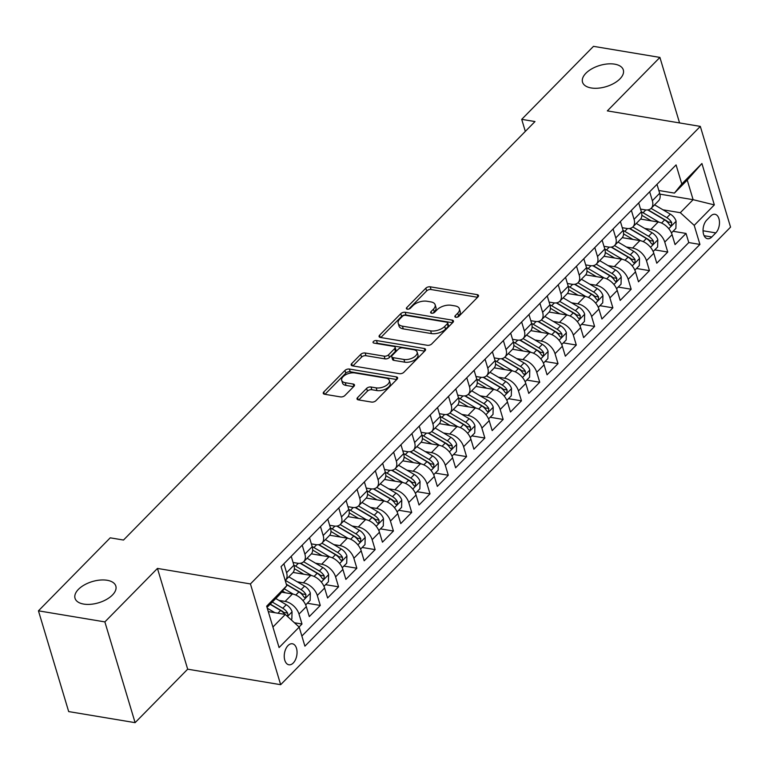 <?xml version="1.0" encoding="UTF-8"?>
<svg xmlns="http://www.w3.org/2000/svg" width="769" height="769" viewBox="0 0 769 769"><rect width="100%" height="100%" fill="white"/><g stroke="black" fill="none" stroke-linecap="round" stroke-linejoin="round"><path stroke-width="1.15" d="M455.834 317.27A2.288 1.192 -16.7 0 0 458.91 316.29L477.982 296.892A3.268 1.701 -16.7 0 0 478.501 295.517A3.268 1.701 -16.7 0 0 477.174 294.633L430.227 286.808A3.268 1.701 -16.7 0 0 425.824 288.202L406.753 307.6A2.288 1.192 -16.7 0 0 406.388 308.561A2.288 1.192 -16.7 0 0 407.32 309.176A2.288 1.192 -16.7 0 0 410.406 308.206L412.876 305.697A10.449 5.431 -16.7 0 1 426.968 301.246L430.871 301.9A10.449 5.431 -16.7 0 1 435.139 304.735A10.449 5.431 -16.7 0 1 433.476 309.128L431.005 311.637A2.288 1.192 -16.7 0 0 430.64 312.599A2.288 1.192 -16.7 0 0 431.572 313.223A2.288 1.192 -16.7 0 0 434.658 312.252L437.128 309.744A10.449 5.431 -16.7 0 1 451.22 305.283L455.133 305.937A10.449 5.431 -16.7 0 1 459.391 308.782A10.449 5.431 -16.7 0 1 457.728 313.175L455.258 315.684A2.288 1.192 -16.7 0 0 454.892 316.645A2.288 1.192 -16.7 0 0 455.834 317.27M107.141 580.278A21.292 11.064 -16.7 0 0 84.446 584.873A21.292 11.064 -16.7 0 0 75.035 598.301A21.292 11.064 -16.7 0 0 83.734 604.088A21.292 11.064 -16.7 0 0 106.42 599.493A21.292 11.064 -16.7 0 0 115.831 586.065A21.292 11.064 -16.7 0 0 107.141 580.278M614.633 64.154A21.292 11.064 -16.7 0 0 591.938 68.749A21.292 11.064 -16.7 0 0 582.527 82.177A21.292 11.064 -16.7 0 0 591.217 87.964A21.292 11.064 -16.7 0 0 613.912 83.369A21.292 11.064 -16.7 0 0 623.323 69.941A21.292 11.064 -16.7 0 0 614.633 64.154M293.258 662.993A10.651 6.248 99.5 0 0 297.036 651.66A10.651 6.248 99.5 0 0 292.393 643.778A10.651 6.248 99.5 0 0 288.029 645.566A10.651 6.248 99.5 0 0 284.251 656.899A10.651 6.248 99.5 0 0 288.884 664.781A10.651 6.248 99.5 0 0 293.258 662.993M357.547 397.621A3.268 1.701 -16.7 0 0 357.027 398.986A3.268 1.701 -16.7 0 0 358.364 399.88L371.533 402.072A3.268 1.701 -16.7 0 0 375.935 400.678L397.112 379.136A3.268 1.701 -16.7 0 0 397.64 377.762A3.268 1.701 -16.7 0 0 396.304 376.877L349.366 369.053A3.268 1.701 -16.7 0 0 344.964 370.447L323.778 391.988A3.268 1.701 -16.7 0 0 323.259 393.363A3.268 1.701 -16.7 0 0 324.585 394.247L340.494 396.9A3.268 1.701 -16.7 0 0 344.897 395.506L353.971 386.288A3.268 1.701 -16.7 0 0 354.49 384.913A3.268 1.701 -16.7 0 0 353.154 384.029L345.262 382.712A8.738 4.537 -16.7 0 1 341.696 380.338A8.738 4.537 -16.7 0 1 345.56 374.83A8.738 4.537 -16.7 0 1 354.865 372.946L385.769 378.098A8.738 4.537 -16.7 0 1 389.335 380.472A8.738 4.537 -16.7 0 1 385.48 385.98A8.738 4.537 -16.7 0 1 376.166 387.864L371.014 387.009A3.268 1.701 -16.7 0 0 366.611 388.393L357.547 397.621L358.219 399.851M157.453 568.426L104.872 621.9L38.45 610.826L68.681 711.585L135.104 722.658L187.674 669.184L280.666 684.689L250.434 583.931L157.453 568.426L187.674 669.184M679.565 122.934L659.908 57.415L607.337 110.89L700.319 126.395L250.434 583.931M659.908 57.415L593.485 46.342L521.709 119.349L525.323 131.393M38.45 610.826L110.227 537.829L123.511 540.04L534.993 121.56L521.709 119.349M427.362 345.3A3.268 1.701 -16.7 0 0 431.765 343.906L452.941 322.365A3.268 1.701 -16.7 0 0 453.46 320.99A3.268 1.701 -16.7 0 0 452.134 320.106L405.186 312.281A3.268 1.701 -16.7 0 0 400.784 313.665L379.607 335.207A3.268 1.701 -16.7 0 0 379.088 336.582A3.268 1.701 -16.7 0 0 380.415 337.466L427.362 345.3M425.026 350.751L403.85 372.292A3.268 1.701 -16.7 0 1 399.447 373.686L352.5 365.861A3.268 1.701 -16.7 0 1 351.173 364.967A3.268 1.701 -16.7 0 1 351.693 363.602L360.757 354.374A3.268 1.701 -16.7 0 1 365.16 352.99L384.192 356.162A3.268 1.701 -16.7 0 0 388.595 354.769L394.612 348.655A3.268 1.701 -16.7 0 0 395.131 347.28A3.268 1.701 -16.7 0 0 393.795 346.396L373.984 343.089A2.288 1.192 -16.7 0 1 373.052 342.474A2.288 1.192 -16.7 0 1 374.061 341.032A2.288 1.192 -16.7 0 1 376.493 340.532L424.219 348.492A3.268 1.701 -16.7 0 1 425.555 349.376A3.268 1.701 -16.7 0 1 425.026 350.751M299.074 626.995L301.986 624.024L294.431 622.765M278.945 600.397L285.116 601.416A13.313 8.267 44.5 0 1 299.006 614.085L306.322 606.645L309.301 616.584L320.279 605.424L307.312 603.261M297.228 581.797L303.399 582.825A13.313 8.267 44.5 0 1 317.299 595.485L324.614 588.045L327.594 597.984L338.562 586.824L325.595 584.661M315.521 563.196L321.692 564.225A13.313 8.267 44.5 0 1 335.582 576.885L342.897 569.445L345.877 579.384L356.854 568.224L343.887 566.061M333.813 544.596L339.975 545.625A13.313 8.267 44.5 0 1 353.875 558.284L361.19 550.844L364.17 560.784L375.137 549.624L362.17 547.461M352.096 525.996L358.267 527.025A13.313 8.267 44.5 0 1 372.158 539.684L379.473 532.244L382.453 542.183L393.43 531.023L380.463 528.87M370.389 507.396L376.55 508.424A13.313 8.267 44.5 0 1 390.45 521.084L397.765 513.654L400.745 523.593L411.713 512.433L398.746 510.27M388.672 488.796L394.843 489.824A13.313 8.267 44.5 0 1 408.733 502.493L416.048 495.053L419.028 504.993L430.006 493.833L417.038 491.67M406.964 470.195L413.126 471.224A13.313 8.267 44.5 0 1 427.026 483.893L434.341 476.453L437.321 486.393L448.289 475.232L435.321 473.07M425.247 451.595L431.419 452.624A13.313 8.267 44.5 0 1 445.309 465.293L452.624 457.853L455.604 467.792L466.581 456.632L453.614 454.469M443.54 432.995L449.702 434.024A13.313 8.267 44.5 0 1 463.601 446.693L470.916 439.253L473.896 449.192L484.864 438.032L471.897 435.869M461.823 414.404L467.994 415.433A13.313 8.267 44.5 0 1 481.884 428.093L489.199 420.653L492.179 430.592L503.157 419.432L490.189 417.269M480.116 395.804L486.277 396.833A13.313 8.267 44.5 0 1 500.177 409.493L507.492 402.052L510.472 411.992L521.449 400.832L508.472 398.669M498.399 377.204L504.57 378.233A13.313 8.267 44.5 0 1 518.46 390.892L525.775 383.452L528.764 393.392L539.732 382.231L526.765 380.069M516.691 358.604L522.853 359.632A13.313 8.267 44.5 0 1 536.752 372.292L544.067 364.852L547.047 374.791L558.025 363.631L545.048 361.478M534.974 340.004L541.145 341.032A13.313 8.267 44.5 0 1 555.035 353.692L562.35 346.252L565.34 356.191L576.308 345.041L563.341 342.878M553.267 321.404L559.428 322.432A13.313 8.267 44.5 0 1 573.328 335.101L580.643 327.661L583.623 337.601L594.6 326.441L581.624 324.278M571.55 302.803L577.721 303.832A13.313 8.267 44.5 0 1 591.611 316.501L598.926 309.061L601.916 319L612.883 307.84L599.916 305.678M589.842 284.203L596.004 285.232A13.313 8.267 44.5 0 1 609.904 297.901L617.219 290.461L620.199 300.4L631.176 289.24L618.199 287.077M608.125 265.603L614.296 266.632A13.313 8.267 44.5 0 1 628.186 279.301L635.502 271.861L638.491 281.8L649.459 270.64L636.492 268.477M626.418 247.012L632.579 248.041A13.313 8.267 44.5 0 1 646.479 260.701L653.794 253.261L656.774 263.2L667.752 252.04L664.762 242.1A13.313 8.267 -135.5 0 0 650.872 229.441L644.701 228.412M654.775 249.877L667.752 252.04M306.322 606.645A13.313 8.267 -135.5 0 0 292.431 593.985L281.569 592.168M324.614 588.045A13.313 8.267 -135.5 0 0 310.714 575.385L293.095 572.444M342.897 569.445A13.313 8.267 -135.5 0 0 329.007 556.785L311.387 553.843M361.19 550.844A13.313 8.267 -135.5 0 0 347.29 538.185L329.67 535.243M379.473 532.244A13.313 8.267 -135.5 0 0 365.583 519.584L347.963 516.643M397.765 513.654A13.313 8.267 -135.5 0 0 383.866 500.984L366.246 498.052M416.048 495.053A13.313 8.267 -135.5 0 0 402.158 482.384L384.538 479.452M434.341 476.453A13.313 8.267 -135.5 0 0 420.441 463.784L402.821 460.852M452.624 457.853A13.313 8.267 -135.5 0 0 438.734 445.184L421.114 442.252M470.916 439.253A13.313 8.267 -135.5 0 0 457.017 426.584L439.397 423.652M489.199 420.653A13.313 8.267 -135.5 0 0 475.309 407.993L457.69 405.052M507.492 402.052A13.313 8.267 -135.5 0 0 493.592 389.393L475.973 386.451M525.775 383.452A13.313 8.267 -135.5 0 0 511.885 370.793L494.265 367.851M544.067 364.852A13.313 8.267 -135.5 0 0 530.168 352.192L512.548 349.251M562.35 346.252A13.313 8.267 -135.5 0 0 548.46 333.592L530.841 330.651M580.643 327.661A13.313 8.267 -135.5 0 0 566.743 314.992L549.124 312.06M598.926 309.061A13.313 8.267 -135.5 0 0 585.036 296.392L567.416 293.46M617.219 290.461A13.313 8.267 -135.5 0 0 603.319 277.792L585.699 274.86M635.502 271.861A13.313 8.267 -135.5 0 0 621.612 259.191L603.992 256.26M653.794 253.261A13.313 8.267 -135.5 0 0 639.895 240.601L622.275 237.659M710.739 216.012L706.721 220.107A10.314 6.056 99.5 0 0 703.058 231.085A10.314 6.056 99.5 0 0 707.557 238.726A10.314 6.056 99.5 0 0 711.786 236.987L715.804 232.901A10.314 6.056 99.5 0 0 719.467 221.924A10.314 6.056 99.5 0 0 714.968 214.282A10.314 6.056 99.5 0 0 710.739 216.012M280.666 684.689L730.55 227.143L700.319 126.395M272.918 627.033L285.299 614.441L299.189 627.1L304.909 646.162L699.934 244.427L694.215 225.365L680.315 212.696L662.993 209.812M299.189 627.1L279.08 647.565L266.66 606.174L286.779 585.709L281.06 566.647L676.076 164.912L681.795 183.974L701.914 163.509L714.334 204.9L694.215 225.365M293.066 562.475L297.516 563.216A13.313 8.267 44.5 0 0 303.736 561.649L311.051 554.218A13.313 8.267 -135.5 0 0 312.195 546.653L309.513 537.714M311.358 543.875L315.809 544.615A13.313 8.267 44.5 0 0 322.028 543.058L329.343 535.618A13.313 8.267 -135.5 0 0 330.478 528.053L327.796 519.113M329.651 525.275L334.092 526.015A13.313 8.267 44.5 0 0 340.311 524.458L347.626 517.018A13.313 8.267 -135.5 0 0 348.77 509.453L346.088 500.513M347.934 506.675L352.385 507.415A13.313 8.267 44.5 0 0 358.604 505.858L365.919 498.418A13.313 8.267 -135.5 0 0 367.053 490.853L364.371 481.913M366.227 488.075L370.668 488.815A13.313 8.267 44.5 0 0 376.897 487.258L384.212 479.818A13.313 8.267 -135.5 0 0 385.346 472.262L382.664 463.313M384.51 469.474L388.96 470.215A13.313 8.267 44.5 0 0 395.179 468.657L402.495 461.217A13.313 8.267 -135.5 0 0 403.629 453.662L400.947 444.713M402.802 450.874L407.243 451.624A13.313 8.267 44.5 0 0 413.472 450.057L420.787 442.617A13.313 8.267 -135.5 0 0 421.921 435.062L419.24 426.122M421.085 432.284L425.536 433.024A13.313 8.267 44.5 0 0 431.755 431.457L439.07 424.017A13.313 8.267 -135.5 0 0 440.204 416.462L437.523 407.522M439.378 413.684L443.819 414.424A13.313 8.267 44.5 0 0 450.048 412.857L457.363 405.417A13.313 8.267 -135.5 0 0 458.497 397.861L455.815 388.922M457.661 395.083L462.111 395.824A13.313 8.267 44.5 0 0 468.331 394.257L475.646 386.826A13.313 8.267 -135.5 0 0 476.78 379.261L474.098 370.322M475.953 376.483L480.394 377.223A13.313 8.267 44.5 0 0 486.623 375.666L493.938 368.226A13.313 8.267 -135.5 0 0 495.073 360.661L492.391 351.721M494.236 357.883L498.687 358.623A13.313 8.267 44.5 0 0 504.906 357.066L512.221 349.626A13.313 8.267 -135.5 0 0 513.356 342.061L510.674 333.121M512.529 339.283L516.97 340.023A13.313 8.267 44.5 0 0 523.199 338.466L530.514 331.026A13.313 8.267 -135.5 0 0 531.648 323.461L528.966 314.521M530.812 320.683L535.262 321.423A13.313 8.267 44.5 0 0 541.482 319.866L548.797 312.425A13.313 8.267 -135.5 0 0 549.931 304.87L547.249 295.921M549.104 302.082L553.545 302.823A13.313 8.267 44.5 0 0 559.774 301.265L567.089 293.825A13.313 8.267 -135.5 0 0 568.224 286.27L565.542 277.321M567.387 283.482L571.838 284.232A13.313 8.267 44.5 0 0 578.057 282.665L585.372 275.225A13.313 8.267 -135.5 0 0 586.516 267.67L583.825 258.73M585.68 264.892L590.121 265.632A13.313 8.267 44.5 0 0 596.35 264.065L603.665 256.625A13.313 8.267 -135.5 0 0 604.799 249.069L602.117 240.13M603.963 246.291L608.414 247.032A13.313 8.267 44.5 0 0 614.633 245.465L621.948 238.025A13.313 8.267 -135.5 0 0 623.092 230.469L620.41 221.53M622.256 227.691L626.697 228.431A13.313 8.267 44.5 0 0 632.925 226.865L640.241 219.434A13.313 8.267 -135.5 0 0 641.375 211.869L638.693 202.929M301.871 636.05L688.774 242.562L686.035 233.44L675.067 244.6L672.077 234.66A13.313 8.267 -135.5 0 0 658.187 222.001L640.567 219.059M640.539 209.091L644.989 209.831A13.313 8.267 -135.5 0 0 651.208 208.274A13.313 8.267 -135.5 0 0 652.352 200.709L649.67 191.769M651.208 208.274L658.524 200.834A13.313 8.267 -135.5 0 0 659.667 193.269L656.986 184.329M283.905 563.754L286.587 572.694A13.313 8.267 44.5 0 1 285.453 580.249A13.313 8.267 44.5 0 1 285.203 580.489M285.453 580.249L292.768 572.809A13.313 8.267 -135.5 0 0 293.902 565.253L291.22 556.314M302.198 545.154L304.88 554.093A13.313 8.267 44.5 0 1 303.736 561.649M320.481 526.554L323.163 535.493A13.313 8.267 44.5 0 1 322.028 543.058M338.773 507.953L341.455 516.893A13.313 8.267 44.5 0 1 340.311 524.458M357.056 489.353L359.738 498.293A13.313 8.267 44.5 0 1 358.604 505.858M375.349 470.753L378.031 479.693A13.313 8.267 44.5 0 1 376.897 487.258M393.632 452.153L396.314 461.102A13.313 8.267 44.5 0 1 395.179 468.657M411.924 433.562L414.606 442.502A13.313 8.267 44.5 0 1 413.472 450.057M430.207 414.962L432.889 423.902A13.313 8.267 44.5 0 1 431.755 431.457M448.5 396.362L451.182 405.301A13.313 8.267 44.5 0 1 450.048 412.857M466.783 377.762L469.465 386.701A13.313 8.267 44.5 0 1 468.331 394.257M485.076 359.161L487.757 368.101A13.313 8.267 44.5 0 1 486.623 375.666M503.359 340.561L506.04 349.501A13.313 8.267 44.5 0 1 504.906 357.066M521.651 321.961L524.333 330.901A13.313 8.267 44.5 0 1 523.199 338.466M539.934 303.361L542.616 312.301A13.313 8.267 44.5 0 1 541.482 319.866M558.227 284.761L560.909 293.71A13.313 8.267 44.5 0 1 559.774 301.265M576.51 266.17L579.201 275.11A13.313 8.267 44.5 0 1 578.057 282.665M594.802 247.57L597.484 256.51A13.313 8.267 44.5 0 1 596.35 264.065M613.095 228.97L615.777 237.909A13.313 8.267 44.5 0 1 614.633 245.465M631.378 210.37L634.06 219.309A13.313 8.267 44.5 0 1 632.925 226.865M646.479 260.701L649.459 270.64M628.186 279.301L631.176 289.24M609.904 297.901L612.883 307.84M591.611 316.501L594.6 326.441M573.328 335.101L576.308 345.041M555.035 353.692L558.025 363.631M536.752 372.292L539.732 382.231M518.46 390.892L521.449 400.832M500.177 409.493L503.157 419.432M481.884 428.093L484.864 438.032M463.601 446.693L466.581 456.632M445.309 465.293L448.289 475.232M427.026 483.893L430.006 493.833M408.733 502.493L411.713 512.433M390.45 521.084L393.43 531.023M372.158 539.684L375.137 549.624M353.875 558.284L356.854 568.224M335.582 576.885L338.562 586.824M317.299 595.485L320.279 605.424M299.006 614.085L301.986 624.024M285.299 614.441L268.285 611.605M680.315 212.696L693.119 199.68L687.236 180.071L674.432 193.096L681.795 183.974M659.889 194.144L693.119 199.68L714.334 204.9M658.831 190.491L674.432 193.096M104.872 621.9L135.104 722.658M286.779 585.709L279.416 594.831L267.035 607.423M673.067 231.277L686.035 233.44M688.774 242.562L699.934 244.427M687.236 180.071L701.914 163.509M457.305 317.164L458.545 315.896A10.449 5.431 -16.7 0 0 460.208 311.503L459.391 308.782M435.139 304.735L435.956 307.456A10.449 5.431 -16.7 0 1 434.293 311.849L433.053 313.118M477.597 297.295L431.044 289.529A3.268 1.701 -16.7 0 0 426.641 290.922L408.8 309.071M452.557 322.759L406.003 315.002A3.268 1.701 -16.7 0 0 401.601 316.395L380.809 337.533M447.318 323.759A2.288 1.192 -16.7 0 0 447.683 322.797A2.288 1.192 -16.7 0 0 446.751 322.182L405.542 315.309A2.288 1.192 -16.7 0 0 402.466 316.28L399.861 318.933A10.449 5.431 -16.7 0 0 398.198 323.326A10.449 5.431 -16.7 0 0 402.456 326.162L430.63 330.862A10.449 5.431 -16.7 0 0 444.713 326.412L447.318 323.759L448.135 326.489A2.288 1.192 -16.7 0 0 448.5 325.527L447.683 322.797M398.198 323.326L399.015 326.046A10.449 5.431 -16.7 0 0 403.273 328.892L402.456 326.162M448.135 326.489L445.53 329.132A10.449 5.431 -16.7 0 1 431.438 333.583L403.273 328.892M352.894 365.929L361.574 357.104L360.757 354.374M395.131 347.28L395.948 350.001A3.268 1.701 -16.7 0 1 395.429 351.375L389.412 357.498A3.268 1.701 -16.7 0 1 385.009 358.883L365.977 355.711A3.268 1.701 -16.7 0 0 361.574 357.104M424.642 351.145L377.31 343.262A2.288 1.192 -16.7 0 0 375.753 343.387M403.946 359.459A8.738 4.537 -16.7 0 0 413.261 357.575A8.738 4.537 -16.7 0 0 417.125 352.058A8.738 4.537 -16.7 0 0 413.559 349.684L402.668 347.876A3.268 1.701 -16.7 0 0 398.265 349.261L392.248 355.384A3.268 1.701 -16.7 0 0 391.729 356.749A3.268 1.701 -16.7 0 0 393.065 357.643L403.946 359.459L404.763 362.18A8.738 4.537 -16.7 0 0 414.078 360.296A8.738 4.537 -16.7 0 0 417.942 354.788L417.125 352.058M391.729 356.749L392.546 359.479A3.268 1.701 -16.7 0 0 393.882 360.363L393.065 357.643M404.763 362.18L393.882 360.363M389.335 380.472L390.152 383.193A8.738 4.537 -16.7 0 1 386.298 388.701A8.738 4.537 -16.7 0 1 376.983 390.585L371.831 389.729A3.268 1.701 -16.7 0 0 367.428 391.123L358.758 399.947M341.696 380.338L342.513 383.068A8.738 4.537 -16.7 0 0 346.079 385.432L345.262 382.712M353.577 386.682L346.079 385.432M396.727 379.54L350.183 371.773A3.268 1.701 -16.7 0 0 345.771 373.167L324.989 394.314M671.443 232.93L675.893 228.403L676.086 221.097A8.815 5.47 -135.5 0 0 670.318 214.138L654.582 204.842M659.033 222.174L643.067 212.744A25.454 15.803 -135.5 0 0 641.356 211.792M651.266 220.847L642.461 215.647A21.128 13.121 -135.5 0 0 641.865 215.301M648.084 209.85A21.128 13.121 44.5 0 1 648.132 209.879L666.242 220.578A4.489 2.788 44.5 0 1 667.848 221.895L671.673 222.529A8.815 5.47 -135.5 0 0 666.848 217.675L651.103 208.38M647.719 209.908L664.647 219.905A8.815 5.47 44.5 0 1 669.482 224.769L670.52 225.663L671.491 225.211L671.673 222.529M653.15 251.53L657.61 247.003L657.803 239.697A8.815 5.47 -135.5 0 0 652.035 232.738L636.29 223.443M640.74 240.774L624.784 231.344A25.454 15.803 -135.5 0 0 623.063 230.392M632.974 239.447L624.178 234.247A21.128 13.121 -135.5 0 0 623.572 233.901M629.792 228.451A21.128 13.121 44.5 0 1 629.849 228.48L647.95 239.178A4.489 2.788 44.5 0 1 649.565 240.495L653.39 241.13A8.815 5.47 -135.5 0 0 648.555 236.275L632.82 226.97M629.436 228.508L646.364 238.505A8.815 5.47 44.5 0 1 651.189 243.36L652.227 244.263L653.198 243.802L653.39 241.13M634.867 270.13L639.318 265.603L639.51 258.297A8.815 5.47 -135.5 0 0 633.743 251.338L618.007 242.043M622.457 259.364L606.491 249.944A25.454 15.803 -135.5 0 0 604.78 248.993M614.691 258.038L605.885 252.847A21.128 13.121 -135.5 0 0 605.29 252.501M611.509 247.051A21.128 13.121 44.5 0 1 611.557 247.08L629.667 257.778A4.489 2.788 44.5 0 1 631.272 259.095L635.098 259.73A8.815 5.47 -135.5 0 0 630.272 254.866L614.527 245.571M611.144 247.109L628.071 257.106A8.815 5.47 44.5 0 1 632.906 261.96L633.944 262.863L634.915 262.402L635.098 259.73M616.575 288.731L621.035 284.203L621.227 276.898A8.815 5.47 -135.5 0 0 615.46 269.938L599.714 260.643M604.165 277.965L588.208 268.544A25.454 15.803 -135.5 0 0 586.487 267.593M596.398 276.638L587.603 271.447A21.128 13.121 -135.5 0 0 586.997 271.101M593.216 265.651A21.128 13.121 44.5 0 1 593.274 265.68L611.374 276.369A4.489 2.788 44.5 0 1 612.989 277.696L616.815 278.33A8.815 5.47 -135.5 0 0 611.98 273.466L596.244 264.171M592.861 265.709L609.788 275.706A8.815 5.47 44.5 0 1 614.614 280.56L615.652 281.464L616.623 281.002L616.815 278.33M598.292 307.331L602.742 302.794L602.934 295.488A8.815 5.47 -135.5 0 0 597.167 288.538L581.431 279.243M585.882 296.565L569.916 287.135A25.454 15.803 -135.5 0 0 568.204 286.193M578.115 295.238L569.31 290.048A21.128 13.121 -135.5 0 0 568.714 289.692M574.933 284.251A21.128 13.121 44.5 0 1 574.981 284.28L593.091 294.969A4.489 2.788 44.5 0 1 594.697 296.296L598.522 296.93A8.815 5.47 -135.5 0 0 593.697 292.066L577.952 282.771M574.568 284.299L591.496 294.296A8.815 5.47 44.5 0 1 596.331 299.16L597.369 300.054L598.34 299.602L598.522 296.93M579.999 325.931L584.459 321.394L584.651 314.088A8.815 5.47 -135.5 0 0 578.884 307.129L563.139 297.834M567.589 315.165L551.623 305.735A25.454 15.803 -135.5 0 0 549.912 304.793M559.822 313.839L551.027 308.638A21.128 13.121 -135.5 0 0 550.421 308.292M556.641 302.842A21.128 13.121 44.5 0 1 556.698 302.88L574.799 313.569A4.489 2.788 44.5 0 1 576.414 314.886L580.239 315.53A8.815 5.47 -135.5 0 0 575.404 310.666L559.669 301.371M556.285 302.899L573.213 312.896A8.815 5.47 44.5 0 1 578.038 317.76L579.076 318.654L580.047 318.203L580.239 315.53M561.716 344.531L566.167 339.994L566.359 332.689A8.815 5.47 -135.5 0 0 560.591 325.729L544.856 316.434M549.306 333.765L533.34 324.335A25.454 15.803 -135.5 0 0 531.629 323.384M541.539 332.439L532.734 327.238A21.128 13.121 -135.5 0 0 532.129 326.892M538.358 321.442A21.128 13.121 44.5 0 1 538.406 321.48L556.516 332.17A4.489 2.788 44.5 0 1 558.121 333.486L561.947 334.131A8.815 5.47 -135.5 0 0 557.121 329.267L541.376 319.971M537.992 321.5L554.92 331.497A8.815 5.47 44.5 0 1 559.755 336.361L560.793 337.255L561.764 336.803L561.947 334.131M543.423 363.131L547.884 358.594L548.076 351.289A8.815 5.47 -135.5 0 0 542.299 344.329L526.563 335.034M531.014 352.365L515.047 342.936A25.454 15.803 -135.5 0 0 513.336 341.984M523.247 351.039L514.451 345.839A21.128 13.121 -135.5 0 0 513.846 345.492M520.065 340.042A21.128 13.121 44.5 0 1 520.123 340.071L538.223 350.77A4.489 2.788 44.5 0 1 539.838 352.087L543.664 352.731A8.815 5.47 -135.5 0 0 538.829 347.867L523.093 338.571M519.709 340.1L536.637 350.097A8.815 5.47 44.5 0 1 541.463 354.961L542.501 355.855L543.472 355.403L543.664 352.731M525.131 381.732L529.591 377.195L529.783 369.889A8.815 5.47 -135.5 0 0 524.016 362.93L508.28 353.634M512.721 370.966L496.764 361.536A25.454 15.803 -135.5 0 0 495.053 360.584M504.964 369.639L496.159 364.439A21.128 13.121 -135.5 0 0 495.553 364.093M501.782 358.642A21.128 13.121 44.5 0 1 501.83 358.671L519.94 369.37A4.489 2.788 44.5 0 1 521.545 370.687L525.371 371.321A8.815 5.47 -135.5 0 0 520.536 366.467L504.8 357.172M501.417 358.7L518.344 368.697A8.815 5.47 44.5 0 1 523.18 373.561L524.218 374.455L525.189 374.003L525.371 371.321M506.848 400.332L511.308 395.795L511.5 388.489A8.815 5.47 -135.5 0 0 505.723 381.53L489.988 372.234M494.438 389.566L478.472 380.136A25.454 15.803 -135.5 0 0 476.761 379.184M486.671 388.239L477.876 383.039A21.128 13.121 -135.5 0 0 477.27 382.693M483.49 377.243A21.128 13.121 44.5 0 1 483.547 377.271L501.648 387.97A4.489 2.788 44.5 0 1 503.262 389.287L507.088 389.921A8.815 5.47 -135.5 0 0 502.253 385.067L486.517 375.772M483.134 377.3L500.061 387.297A8.815 5.47 44.5 0 1 504.887 392.161L505.925 393.055L506.896 392.603L507.088 389.921M488.555 418.922L493.016 414.395L493.208 407.089A8.815 5.47 -135.5 0 0 487.44 400.13L471.705 390.835M476.146 408.166L460.189 398.736A25.454 15.803 -135.5 0 0 458.478 397.784M468.388 406.839L459.583 401.639A21.128 13.121 -135.5 0 0 458.978 401.293M465.207 395.843A21.128 13.121 44.5 0 1 465.255 395.872L483.365 406.57A4.489 2.788 44.5 0 1 484.97 407.887L488.796 408.522A8.815 5.47 -135.5 0 0 483.961 403.667L468.225 394.362M464.841 395.9L481.769 405.897A8.815 5.47 44.5 0 1 486.604 410.752L487.642 411.655L488.613 411.194L488.796 408.522M470.272 437.523L474.733 432.995L474.925 425.69A8.815 5.47 -135.5 0 0 469.148 418.73L453.412 409.435M457.863 426.757L441.896 417.336A25.454 15.803 -135.5 0 0 440.185 416.385M450.096 425.43L441.3 420.239A21.128 13.121 -135.5 0 0 440.695 419.893M446.914 414.443A21.128 13.121 44.5 0 1 446.962 414.472L465.072 425.17A4.489 2.788 44.5 0 1 466.687 426.487L470.503 427.122A8.815 5.47 -135.5 0 0 465.678 422.258L449.932 412.963M446.558 414.501L463.486 424.498A8.815 5.47 44.5 0 1 468.311 429.352L469.35 430.256L470.32 429.794L470.503 427.122M451.98 456.123L456.44 451.595L456.632 444.29A8.815 5.47 -135.5 0 0 450.865 437.33L435.129 428.035M439.57 445.357L423.613 435.936A25.454 15.803 -135.5 0 0 421.893 434.985M431.813 444.03L423.008 438.839A21.128 13.121 -135.5 0 0 422.402 438.493M428.631 433.043A21.128 13.121 44.5 0 1 428.679 433.072L446.789 443.761A4.489 2.788 44.5 0 1 448.394 445.088L452.22 445.722A8.815 5.47 -135.5 0 0 447.385 440.858L431.649 431.563M428.266 433.101L445.193 443.098A8.815 5.47 44.5 0 1 450.028 447.952L451.067 448.856L452.037 448.394L452.22 445.722M433.697 474.723L438.157 470.186L438.349 462.88A8.815 5.47 -135.5 0 0 432.572 455.93L416.836 446.635M421.287 463.957L405.321 454.527A25.454 15.803 -135.5 0 0 403.61 453.585M413.52 462.63L404.725 457.44A21.128 13.121 -135.5 0 0 404.119 457.084M410.338 451.643A21.128 13.121 44.5 0 1 410.386 451.672L428.496 462.361A4.489 2.788 44.5 0 1 430.111 463.688L433.927 464.322A8.815 5.47 -135.5 0 0 429.102 459.458L413.357 450.163M409.983 451.691L426.91 461.688A8.815 5.47 44.5 0 1 431.736 466.552L432.774 467.456L433.745 466.994L433.927 464.322M415.404 493.323L419.864 488.786L420.057 481.481A8.815 5.47 -135.5 0 0 414.289 474.521L398.553 465.226M402.994 482.557L387.038 473.127A25.454 15.803 -135.5 0 0 385.317 472.185M395.237 481.231L386.432 476.03A21.128 13.121 -135.5 0 0 385.827 475.684M392.055 470.244A21.128 13.121 44.5 0 1 392.103 470.272L410.213 480.961A4.489 2.788 44.5 0 1 411.819 482.278L415.644 482.922A8.815 5.47 -135.5 0 0 410.809 478.058L395.074 468.763M391.69 470.292L408.618 480.289A8.815 5.47 44.5 0 1 413.453 485.152L414.491 486.046L415.462 485.595L415.644 482.922M397.121 511.923L401.581 507.386L401.774 500.081A8.815 5.47 -135.5 0 0 395.997 493.121L380.261 483.826M384.711 501.157L368.745 491.727A25.454 15.803 -135.5 0 0 367.034 490.776M376.945 499.831L368.149 494.63A21.128 13.121 -135.5 0 0 367.544 494.284M373.763 488.834A21.128 13.121 44.5 0 1 373.811 488.873L391.921 499.562A4.489 2.788 44.5 0 1 393.536 500.879L397.352 501.523A8.815 5.47 -135.5 0 0 392.526 496.659L376.781 487.363M373.407 488.892L390.335 498.889A8.815 5.47 44.5 0 1 395.16 503.753L396.198 504.647L397.169 504.195L397.352 501.523M378.829 530.523L383.289 525.986L383.481 518.681A8.815 5.47 -135.5 0 0 377.714 511.721L361.978 502.426M366.419 519.757L350.462 510.328A25.454 15.803 -135.5 0 0 348.742 509.376M358.662 518.431L349.857 513.231A21.128 13.121 -135.5 0 0 349.251 512.885M355.48 507.434A21.128 13.121 44.5 0 1 355.528 507.463L373.638 518.162A4.489 2.788 44.5 0 1 375.243 519.479L379.069 520.123A8.815 5.47 -135.5 0 0 374.234 515.259L358.498 505.964M355.115 507.492L372.042 517.489A8.815 5.47 44.5 0 1 376.877 522.353L377.915 523.247L378.877 522.795L379.069 520.123M360.546 549.124L364.996 544.587L365.198 537.281A8.815 5.47 -135.5 0 0 359.421 530.322L343.685 521.026M348.136 538.358L332.17 528.928A25.454 15.803 -135.5 0 0 330.459 527.976M340.369 537.031L331.574 531.831A21.128 13.121 -135.5 0 0 330.968 531.485M337.187 526.034A21.128 13.121 44.5 0 1 337.235 526.063L355.345 536.762A4.489 2.788 44.5 0 1 356.96 538.079L360.776 538.713A8.815 5.47 -135.5 0 0 355.951 533.859L340.206 524.564M336.832 526.092L353.759 536.089A8.815 5.47 44.5 0 1 358.585 540.953L359.623 541.847L360.594 541.395L360.776 538.713M342.253 567.724L346.713 563.187L346.906 555.881A8.815 5.47 -135.5 0 0 341.138 548.922L325.402 539.627M329.843 556.958L313.887 547.528A25.454 15.803 -135.5 0 0 312.166 546.576M322.076 555.631L313.281 550.431A21.128 13.121 -135.5 0 0 312.675 550.085M318.904 544.635A21.128 13.121 44.5 0 1 318.952 544.663L337.062 555.362A4.489 2.788 44.5 0 1 338.668 556.679L342.493 557.314A8.815 5.47 -135.5 0 0 337.658 552.459L321.923 543.164M318.539 544.692L335.467 554.689A8.815 5.47 44.5 0 1 340.302 559.553L341.34 560.447L342.301 559.995L342.493 557.314M323.97 586.314L328.421 581.787L328.623 574.481A8.815 5.47 -135.5 0 0 322.845 567.522L307.11 558.227M311.56 575.558L295.594 566.128A25.454 15.803 -135.5 0 0 293.883 565.177M303.793 574.232L294.998 569.031A21.128 13.121 -135.5 0 0 294.392 568.685M300.612 563.235A21.128 13.121 44.5 0 1 300.66 563.264L318.77 573.962A4.489 2.788 44.5 0 1 320.385 575.279L324.201 575.914A8.815 5.47 -135.5 0 0 319.375 571.059L303.63 561.755M300.256 563.293L317.174 573.289A8.815 5.47 44.5 0 1 322.009 578.144L323.047 579.047L324.018 578.586L324.201 575.914M305.678 604.915L310.138 600.387L310.33 593.082A8.815 5.47 -135.5 0 0 304.562 586.122L288.817 576.827M293.268 594.149L284.261 588.833M285.501 592.822L282.483 591.034M286.414 584.517L298.891 591.89A8.815 5.47 44.5 0 1 303.726 596.744L304.764 597.648L305.726 597.186L305.918 594.514A8.815 5.47 -135.5 0 0 301.083 589.65L285.347 580.355M286.318 584.19L300.487 592.563A4.489 2.788 44.5 0 1 302.092 593.879L305.918 594.514M291.105 619.737L291.845 618.987L292.047 611.682A8.815 5.47 -135.5 0 0 286.27 604.722L275.783 598.522M274.908 612.71L267.266 608.192M287.116 616.094L287.904 614.652L287.625 613.114A8.815 5.47 -135.5 0 0 282.8 608.25L272.313 602.06M270.284 604.126L282.194 611.153A4.489 2.788 44.5 0 1 283.809 612.48L287.625 613.114M270.111 604.29L280.598 610.49A8.815 5.47 44.5 0 1 284.799 614.354M285.116 601.416L292.431 593.985M303.399 582.825L310.714 575.385M321.692 564.225L329.007 556.785M339.975 545.625L347.29 538.185M358.267 527.025L365.583 519.584M376.55 508.424L383.866 500.984M394.843 489.824L402.158 482.384M413.126 471.224L420.441 463.784M431.419 452.624L438.734 445.184M449.702 434.024L457.017 426.584M467.994 415.433L475.309 407.993M486.277 396.833L493.592 389.393M504.57 378.233L511.885 370.793M522.853 359.632L530.168 352.192M541.145 341.032L548.46 333.592M559.428 322.432L566.743 314.992M577.721 303.832L585.036 296.392M596.004 285.232L603.319 277.792M614.296 266.632L621.612 259.191M632.579 248.041L639.895 240.601M650.872 229.441L658.187 222.001M652.352 200.709L659.667 193.269M286.587 572.694L293.902 565.253M304.88 554.093L312.195 546.653M323.163 535.493L330.478 528.053M341.455 516.893L348.77 509.453M359.738 498.293L367.053 490.853M378.031 479.693L385.346 472.262M396.314 461.102L403.629 453.662M414.606 442.502L421.921 435.062M432.889 423.902L440.204 416.462M451.182 405.301L458.497 397.861M469.465 386.701L476.78 379.261M487.757 368.101L495.073 360.661M506.04 349.501L513.356 342.061M524.333 330.901L531.648 323.461M542.616 312.301L549.931 304.87M560.909 293.71L568.224 286.27M579.201 275.11L586.516 267.67M597.484 256.51L604.799 249.069M615.777 237.909L623.092 230.469M634.06 219.309L641.375 211.869M664.762 242.1L672.077 234.66M703.049 230.767L715.804 232.901M704.116 235.708L711.786 236.987M458.545 315.896L457.728 313.175M431.476 313.204L431.005 311.637M434.293 311.849L433.476 309.128M407.224 309.157L406.753 307.6M426.641 290.922L425.824 288.202M431.044 289.529L430.227 286.808M477.885 296.997L477.174 294.633M455.729 317.251L455.258 315.684M380.271 337.447L379.607 335.207M401.601 316.395L400.784 313.665M406.003 315.002L405.186 312.281M452.845 322.471L452.134 320.106M431.438 333.583L430.63 330.862M445.53 329.132L444.713 326.412M352.365 365.833L351.693 363.602M365.977 355.711L365.16 352.99M385.009 358.883L384.192 356.162M389.412 357.498L388.595 354.769M395.429 351.375L394.612 348.655M377.31 343.262L376.493 340.532M424.93 350.856L424.219 348.492M367.428 391.123L366.611 388.393M371.831 389.729L371.014 387.009M376.983 390.585L376.166 387.864M353.865 386.394L353.154 384.029M324.451 394.218L323.778 391.988M345.771 373.167L344.964 370.447M350.183 371.773L349.366 369.053M397.015 379.242L396.304 376.877M668.799 228.691L676.086 221.28M643.067 212.744L645.825 209.937M666.848 217.675L670.318 214.138M661.561 223.048L664.647 219.905M650.507 247.291L657.803 239.88M624.784 231.344L627.533 228.537M648.555 236.275L652.035 232.738M643.269 241.649L646.364 238.505M632.224 265.891L639.51 258.48M606.491 249.944L609.25 247.137M630.272 254.866L633.743 251.338M624.986 260.249L628.071 257.106M613.931 284.492L621.227 277.08M588.208 268.544L590.957 265.738M611.98 273.466L615.46 269.938M606.693 278.839L609.788 275.706M595.639 303.092L602.934 295.671M569.916 287.135L572.674 284.338M593.697 292.066L597.167 288.538M588.41 297.44L591.496 294.296M577.356 321.692L584.642 314.271M551.623 305.735L554.382 302.938M575.404 310.666L578.884 307.129M570.117 316.04L573.213 312.896M559.063 340.292L566.359 332.871M533.34 324.335L536.099 321.529M557.121 329.267L560.591 325.729M551.834 334.64L554.92 331.497M540.78 358.883L548.066 351.471M515.047 342.936L517.806 340.129M538.829 347.867L542.299 344.329M533.542 353.24L536.637 350.097M522.487 377.483L529.783 370.072M496.764 361.536L499.523 358.729M520.536 366.467L524.016 362.93M515.259 371.84L518.344 368.697M504.204 396.083L511.491 388.672M478.472 380.136L481.231 377.329M502.253 385.067L505.723 381.53M496.966 390.441L500.061 387.297M485.912 414.683L493.208 407.272M460.189 398.736L462.948 395.929M483.961 403.667L487.44 400.13M478.683 409.041L481.769 405.897M467.629 433.283L474.915 425.872M441.896 417.336L444.655 414.529M465.678 422.258L469.148 418.73M460.391 427.641L463.486 424.498M449.336 451.884L456.632 444.472M423.613 435.936L426.372 433.13M447.385 440.858L450.865 437.33M442.108 446.231L445.193 443.098M431.053 470.484L438.34 463.063M405.321 454.527L408.079 451.73M429.102 459.458L432.572 455.93M423.815 464.832L426.91 461.688M412.761 489.084L420.057 481.663M387.038 473.127L389.796 470.33M410.809 478.058L414.289 474.521M405.532 483.432L408.618 480.289M394.478 507.684L401.764 500.263M368.745 491.727L371.504 488.921M392.526 496.659L395.997 493.121M387.24 502.032L390.335 498.889M376.185 526.284L383.481 518.864M350.462 510.328L353.221 507.521M374.234 515.259L377.714 511.721M368.957 520.632L372.042 517.489M357.902 544.875L365.188 537.464M332.17 528.928L334.928 526.121M355.951 533.859L359.421 530.322M350.664 539.232L353.759 536.089M339.61 563.475L346.906 556.064M313.887 547.528L316.645 544.721M337.658 552.459L341.138 548.922M332.381 557.833L335.467 554.689M321.327 582.075L328.613 574.664M295.594 566.128L298.353 563.321M319.375 571.059L322.845 567.522M314.088 576.433L317.174 573.289M303.034 600.676L310.33 593.264M301.083 589.65L304.562 586.122M295.796 595.033L298.891 591.89M287.519 616.459L292.037 611.864M282.8 608.25L286.27 604.722M277.926 613.21L280.598 610.49"/></g></svg>
